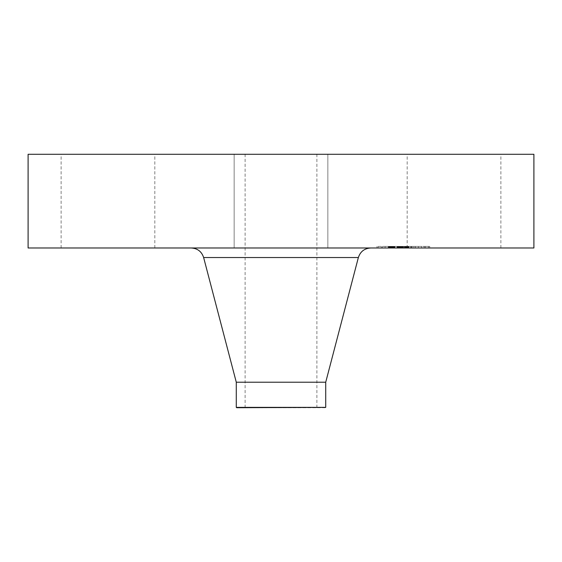 <?xml version="1.0" encoding="UTF-8"?>
<svg xmlns="http://www.w3.org/2000/svg" width="562" height="562" viewBox="0 0 562 562"><rect width="100%" height="100%" fill="white"/><g stroke="black" fill="none" stroke-linecap="round" stroke-linejoin="round"><path stroke-width="0.42" stroke-dasharray="2.81 2.11" d="M412.922 247.99L500.89 247.99L412.922 247.99M412.922 154.283L500.89 154.283L412.922 154.283M533.9 154.283L28.1 154.283M533.9 247.99L28.1 247.99M324.014 247.99L191.277 247.99L324.014 247.99M325.721 382.216L236.279 382.216M325.721 407.366L236.279 407.366M325.272 407.717L236.728 407.717M263.796 407.717L316.884 407.717L263.796 407.717M263.796 154.283L316.884 154.283L263.796 154.283M303.466 154.283L234.15 154.283L303.466 154.283M149.078 154.283L61.11 154.283L149.078 154.283M258.534 247.99L327.85 247.99L258.534 247.99M149.078 247.99L61.11 247.99L149.078 247.99M384.717 247.99L429.712 247.99L384.717 247.99M388.672 247.99L424.12 247.99L388.672 247.99M397.952 247.99L415.121 247.99L397.777 247.99L397.952 246.395L402.589 246.395L388.574 246.395L415.121 246.395L397.952 246.395M398.044 247.99L401.472 247.99L397.777 247.99L398.044 246.395L401.472 246.395L398.044 246.395M401.268 247.99L415.241 247.99L401.127 247.99L401.275 246.395L401.268 247.99M388.574 247.99L407.591 247.99L388.574 247.99L388.574 246.395M388.946 247.99L392.466 247.99L388.447 247.99L388.946 247.99L388.932 246.395L391.447 246.395L388.932 246.395L388.946 247.99M397.383 247.99L393.864 247.99L397.383 247.99L397.474 246.395L393.864 246.395L397.383 246.395M399.456 247.99L407.998 247.99L397.784 247.99L399.456 247.99L399.434 246.395L397.784 246.395L408.743 246.395L399.434 246.395L399.456 247.99M385.567 247.99L388.293 247.99L385.567 247.99M378.669 247.99L381.394 247.99L378.669 247.99M418.887 247.99L421.612 247.99L418.887 247.99M402.223 247.99L404.956 247.99L401.76 247.99L404.956 247.99L401.76 247.99L402.223 247.99L402.23 246.395L401.401 246.395L415.241 246.395L401.76 246.395L404.956 246.395L401.76 246.395L404.956 246.395L402.223 246.395L402.223 247.99M428.047 247.99L425.315 247.99L428.047 247.99M403.572 246.395L403.586 247.99L403.572 246.395M396.856 246.395L394.173 246.395L398.086 246.395L396.856 246.395L396.856 247.99M392.367 246.395L392.388 247.99L392.367 246.395M392.29 246.395L392.269 247.99L392.29 246.395M392.445 246.395L391.44 246.395L392.466 246.395L392.466 247.99M392.775 246.395L394.679 246.395L392.775 246.395L392.775 247.99L392.775 246.395M394.924 246.395L398.788 246.395L394.924 246.395L394.924 247.99M391.981 246.395L391.981 247.99M391.932 246.395L391.932 247.99L391.932 246.395M391.974 246.395L391.974 247.99M396.976 247.99L396.976 246.395M397.025 247.99L397.025 246.395M400.411 247.99L400.411 246.395M400.685 247.99L400.685 246.395M400.952 247.99L400.952 246.395M401.226 247.99L401.219 246.395M401.5 247.99L401.5 246.395M401.781 247.99L401.781 246.395L401.802 247.99M402.055 247.99L402.055 246.395M402.336 247.99L402.336 246.395L402.315 247.99M402.617 247.99L402.617 246.395L402.589 247.99M402.898 247.99L402.898 246.395L402.87 247.99M403.186 247.99L403.186 246.395M403.256 247.99L403.256 246.395L403.277 247.99M403.024 247.99L403.024 246.395M402.806 247.99L402.806 246.395M402.385 247.99L402.385 246.395L402.392 247.99M402.188 247.99L402.188 246.395M401.999 247.99L401.999 246.395M401.816 247.99L401.83 246.395M401.647 247.99L401.647 246.395L401.64 247.99M401.479 247.99L401.479 246.395L401.493 247.99M401.324 247.99L401.331 246.395M401.212 247.99L401.212 246.395L401.191 247.99M401.099 247.99L401.078 246.395M401.971 247.99L401.971 246.395M402.139 247.99L402.139 246.395M402.497 247.99L402.497 246.395M402.68 247.99L402.68 246.395L402.666 247.99M403.059 247.99L403.059 246.395M403.087 247.99L403.087 246.395M402.905 247.99L402.905 246.395M402.736 247.99L402.736 246.395M402.568 247.99L402.568 246.395M402.252 247.99L402.252 246.395M402.104 247.99L402.104 246.395L402.118 247.99M401.704 247.99L401.704 246.395M405.202 247.99L405.202 246.395M407.591 247.99L407.591 246.395M399.47 247.99L399.47 246.395M397.601 247.99L397.601 246.395M397.587 247.99L397.587 246.395M394.173 247.99L394.173 246.395L394.18 247.99M398.086 247.99L398.086 246.395M394.938 247.99L394.938 246.395M394.728 247.99L394.728 246.395M394.524 247.99L394.524 246.395M394.341 247.99L394.341 246.395M394.025 247.99L394.025 246.395L394.032 247.99M393.843 247.99L393.843 246.395L393.864 247.99M393.66 247.99L393.66 246.395M393.498 247.99L393.498 246.395M393.351 247.99L393.351 246.395M393.21 247.99L393.21 246.395M393.091 247.99L393.091 246.395M392.978 247.99L392.978 246.395L392.971 247.99M392.88 247.99L392.88 246.395M392.719 247.99L392.719 246.395M392.599 247.99L392.599 246.395M392.501 247.99L392.501 246.395M392.431 247.99L392.431 246.395L392.409 247.99M392.297 247.99L392.297 246.395L392.304 247.99M392.346 247.99L392.346 246.395L392.353 247.99M393 247.99L393 246.395M393.267 247.99L393.267 246.395M393.583 247.99L393.583 246.395M394.25 247.99L394.25 246.395M394.468 247.99L394.468 246.395M398.289 247.99L398.289 246.395M398.788 247.99L398.788 246.395M394.974 247.99L394.974 246.395M394.679 247.99L394.679 246.395L394.679 247.99M393.899 247.99L393.899 246.395M393.428 247.99L393.428 246.395M393.189 247.99L393.189 246.395M392.192 247.99L392.192 246.395M392.1 247.99L392.1 246.395L392.107 247.99M392.03 247.99L392.03 246.395L392.016 247.99M392.079 247.99L392.079 246.395M392.157 247.99L392.157 246.395M392.248 247.99L392.248 246.395M391.271 247.99L391.271 246.395M391.089 247.99L391.089 246.395L391.089 247.99M390.913 247.99L390.913 246.395M390.752 247.99L390.752 246.395M390.471 247.99L390.471 246.395M390.218 247.99L390.218 246.395M389.93 247.99L389.93 246.395M389.775 247.99L389.775 246.395M389.599 247.99L389.599 246.395M389.417 247.99L389.417 246.395L389.417 247.99M408.897 246.395L408.897 247.99M408.813 246.395L408.813 247.99M407.612 247.99L407.612 246.395M397.777 247.99L397.777 246.395L397.784 247.99M407.745 247.99L407.745 246.395L407.738 247.99M407.879 247.99L407.879 246.395M408.019 247.99L407.998 246.395M408.16 247.99L408.16 246.395M408.3 247.99L408.3 246.395M408.448 247.99L408.448 246.395L408.419 247.99M408.595 247.99L408.595 246.395M408.75 247.99L408.75 246.395L408.743 247.99M408.953 247.99L408.953 246.395M408.539 247.99L408.539 246.395M408.335 247.99L408.335 246.395M408.131 247.99L408.131 246.395M407.935 247.99L407.935 246.395M407.548 247.99L407.548 246.395M407.359 247.99L407.359 246.395M407.176 247.99L407.183 154.283M407 247.99L407 246.395M406.818 247.99L406.818 246.395L406.832 247.99M406.635 247.99L406.635 246.395M406.445 247.99L406.445 246.395L406.445 247.99M406.256 247.99L406.256 246.395M406.066 247.99L406.066 246.395M405.869 247.99L405.869 246.395M405.673 247.99L405.659 246.395M405.469 247.99L405.497 246.395M405.265 247.99L405.265 246.395L405.286 247.99M405.054 247.99L405.054 246.395M404.907 247.99L404.907 246.395L404.928 247.99M404.759 247.99L404.759 246.395M404.612 247.99L404.612 246.395M404.464 247.99L404.464 246.395M404.317 247.99L404.317 246.395M404.802 247.99L404.802 246.395M405.827 247.99L405.827 246.395L405.827 247.99M406.003 247.99L406.003 246.395M406.171 247.99L406.171 246.395M406.34 247.99L406.34 246.395M406.509 247.99L406.509 246.395M406.67 247.99L406.67 246.395M407.148 247.99L407.148 246.395M407.309 247.99L407.309 246.395M407.478 247.99L407.478 246.395M407.654 247.99L407.654 246.395M407.836 247.99L407.836 246.395M408.209 247.99L408.209 246.395M408.405 247.99L408.405 246.395M408.251 247.99L408.251 246.395M408.082 247.99L408.082 246.395M407.914 247.99L407.914 246.395M407.752 247.99L407.752 246.395M407.45 247.99L407.45 246.395M406.881 247.99L406.881 246.395M406.593 247.99L406.593 246.395M406.298 247.99L406.298 246.395M406.143 247.99L406.143 246.395M405.982 247.99L405.982 246.395M413.028 247.99L413.028 246.395M415.121 247.99L415.121 246.395M411.398 247.99L411.398 246.395M411.475 247.99L411.475 246.395M402.547 247.99L402.547 246.395L402.518 247.99M402.083 247.99L402.083 246.395L402.069 247.99M401.928 247.99L401.928 246.395L401.928 247.99M401.612 247.99L401.612 246.395M401.458 247.99L401.458 246.395M401.317 247.99L401.317 246.395L401.296 247.99M401.001 247.99L401.001 246.395L400.994 247.99M400.931 247.99L400.931 246.395M400.875 247.99L400.889 246.395M400.832 247.99L400.832 246.395L400.832 247.99M400.811 247.99L400.811 246.395L400.825 247.99M401.177 247.99L401.177 246.395M401.423 247.99L401.423 246.395L401.409 247.99M401.022 247.99L401.022 246.395M400.636 247.99L400.636 246.395M400.453 247.99L400.453 246.395L400.46 247.99M400.27 247.99L400.27 246.395M400.095 247.99L400.095 246.395L400.095 247.99M399.919 247.99L399.919 246.395M399.758 247.99L399.758 246.395M399.589 247.99L399.589 246.395M393.955 247.99L393.955 246.395M397.474 247.99L397.474 246.395M397.868 247.99L397.868 246.395M398.121 247.99L398.121 246.395M398.395 247.99L398.395 246.395M398.697 247.99L398.697 246.395M399.013 247.99L399.013 246.395M399.35 247.99L399.35 246.395M399.715 247.99L399.715 246.395M400.502 247.99L400.502 246.395M400.053 247.99L400.053 246.395M399.673 247.99L399.673 246.395M399.301 247.99L399.301 246.395M398.957 247.99L398.957 246.395M398.634 247.99L398.634 246.395M398.325 247.99L398.325 246.395M388.461 247.99L388.461 246.395L388.447 247.99M389.396 247.99L389.396 246.395M389.831 247.99L389.831 246.395M390.26 247.99L390.26 246.395M390.667 247.99L390.667 246.395M391.061 247.99L391.061 246.395M391.44 247.99L391.44 246.395L391.447 247.99M391.798 247.99L391.798 246.395L391.791 247.99M392.136 247.99L392.136 246.395L392.121 247.99M390.702 247.99L390.702 246.395M390.295 247.99L390.295 246.395M389.866 247.99L389.866 246.395M401.127 246.395L401.142 247.99M401.577 247.99L401.577 246.395L401.591 247.99M411.152 247.99L411.152 246.395M411.307 247.99L411.307 246.395M415.213 247.99L415.213 246.395M415.241 247.99L415.241 246.395M411.082 247.99L411.082 246.395M410.843 247.99L410.843 246.395M402.652 247.99L402.652 246.395M402.28 247.99L402.28 246.395M403.242 247.99L403.242 246.395M403.516 247.99L403.516 246.395M407.977 247.99L407.977 246.395M402.94 247.99L402.94 246.395M384.717 246.395L429.712 246.395L384.717 246.395M418.037 246.395L382.589 246.395L418.037 246.395M387.829 246.395L385.096 246.395L387.829 246.395M380.924 246.395L378.198 246.395L380.924 246.395M421.142 246.395L418.416 246.395L421.142 246.395M425.785 246.395L428.511 246.395L425.785 246.395M358.366 257.529L203.634 257.529M393.807 247.99L393.807 246.395M391.89 247.99L391.89 246.395M391.672 247.99L391.672 246.395M391.468 247.99L391.468 246.395M389.227 247.99L389.227 246.395M389.016 247.99L389.016 246.395M388.799 247.99L388.799 246.395M500.89 247.99L500.89 154.283M245.116 407.717L245.116 154.283M316.884 407.717L316.884 154.283M234.15 247.99L234.15 154.283L234.15 247.99M327.85 247.99L327.85 154.283L327.85 247.99M61.11 247.99L61.11 154.283M154.817 247.99L154.817 154.283M377.004 246.395L377.004 247.99M429.712 246.395L429.712 247.99M424.12 246.395L424.12 247.99M382.589 246.395L382.589 247.99M388.293 246.395L388.293 247.99L388.293 246.395M385.096 246.395L385.096 247.99L385.096 246.395M381.394 246.395L381.394 247.99M378.198 246.395L378.198 247.99M421.612 246.395L421.612 247.99L421.612 246.395M418.416 246.395L418.416 247.99L418.416 246.395M404.956 246.395L404.956 247.99L404.956 246.395M401.76 246.395L401.76 247.99L401.76 246.395M425.315 246.395L425.315 247.99M428.511 246.395L428.511 247.99"/><path stroke-width="0.84" d="M28.1 154.283L533.9 154.283L533.9 247.99L28.1 247.99L28.1 154.283M236.279 407.366L325.721 407.366L236.728 407.717L236.279 407.366L236.279 382.216L325.721 382.216L358.366 257.529C360.326 251.558 364.45 248.376 370.723 247.99M236.279 382.216L203.634 257.529L358.366 257.529M203.634 257.529C201.674 251.558 197.55 248.376 191.277 247.99M325.721 407.366L325.721 382.216"/></g></svg>
